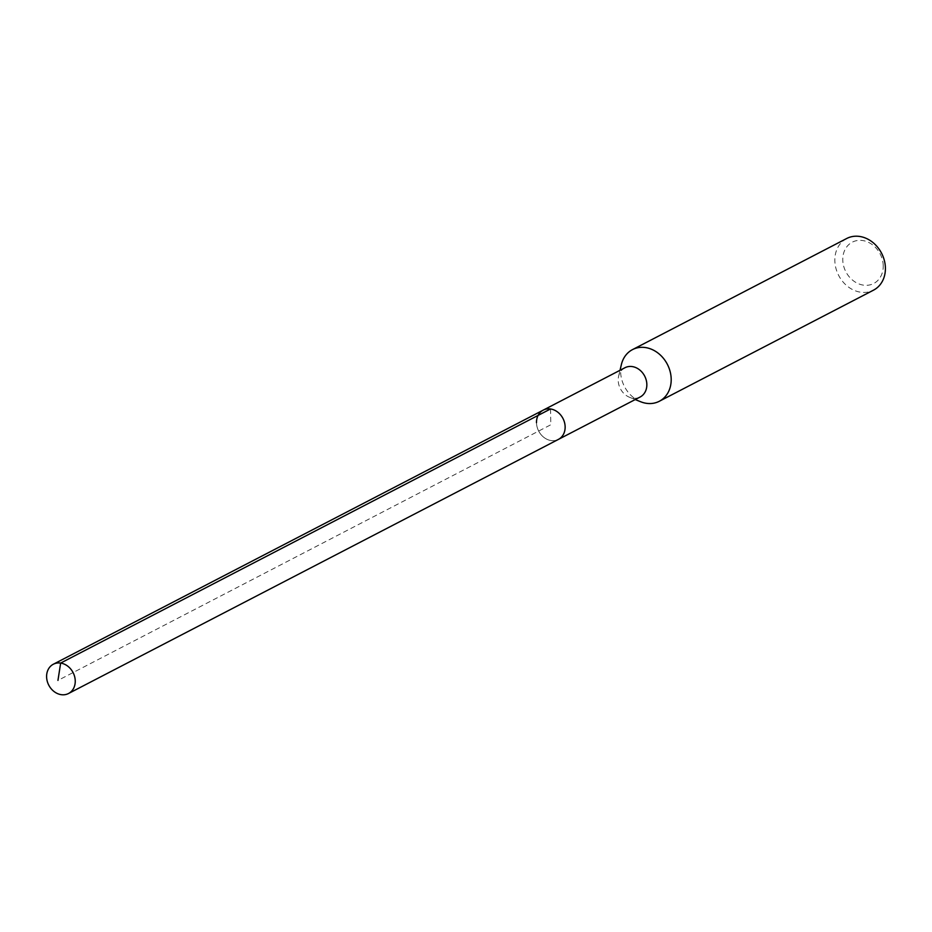 <?xml version="1.0" encoding="UTF-8"?>
<svg xmlns="http://www.w3.org/2000/svg" width="932" height="932" viewBox="0 0 932 932"><rect width="100%" height="100%" fill="white"/><g stroke="black" fill="none" stroke-linecap="round" stroke-linejoin="round"><path stroke-width="0.7" stroke-dasharray="4.66 3.5" d="M536.494 422.65A16.496 13.689 -117.4 0 0 543.997 437.469A16.496 13.689 -117.4 0 0 558.408 439.403A16.496 13.689 62.6 0 1 543.997 437.469A16.496 13.689 62.6 0 1 536.494 422.65A16.496 13.689 -117.4 0 1 543.228 410.127M624.929 367.744A16.496 13.689 -117.4 0 0 618.627 376.213A16.496 13.689 -117.4 0 0 618.196 380.268A16.496 13.689 -117.4 0 0 629.554 397.288A16.496 13.689 -117.4 0 0 640.121 397.02M640.68 401.75A29.102 24.15 62.6 0 1 620.63 371.717A29.102 24.15 62.6 0 1 621.388 364.552M846.722 238.487A29.102 24.15 -117.4 0 0 834.839 260.599A29.102 24.15 -117.4 0 0 848.073 286.741A29.102 24.15 -117.4 0 0 873.517 290.155M883.221 265.806A23.277 19.327 -117.4 0 0 862.613 240.526A23.277 19.327 -117.4 0 0 842.773 259.853A23.277 19.327 -117.4 0 0 863.393 285.134A23.277 19.327 -117.4 0 0 883.221 265.806M550.544 408.962L550.812 424.759L57.959 680.407M618.627 376.213L620.025 370.284M629.554 397.288L635.216 399.56"/><path stroke-width="1.4" d="M75.247 680.977A16.496 13.689 62.6 0 1 68.514 693.513A16.496 13.689 62.6 0 1 54.103 691.567A16.496 13.689 62.6 0 1 46.6 676.76A16.496 13.689 62.6 0 1 53.334 664.236A16.496 13.689 62.6 0 1 67.756 666.17A16.496 13.689 62.6 0 1 75.247 680.977M536.494 422.65A16.496 13.689 62.6 0 1 543.228 410.127L624.929 367.744A16.496 13.689 -117.4 0 1 639.352 369.678A16.496 13.689 -117.4 0 1 646.843 384.485A16.496 13.689 -117.4 0 1 640.121 397.02L558.408 439.403A16.496 13.689 -117.4 0 0 565.142 426.868A16.496 13.689 -117.4 0 0 557.639 412.06A16.496 13.689 -117.4 0 0 543.228 410.127A16.496 13.689 62.6 0 1 557.639 412.06A16.496 13.689 62.6 0 1 565.142 426.868A16.496 13.689 62.6 0 1 558.408 439.403L68.514 693.513M620.025 370.284L621.388 364.552A29.102 24.15 62.6 0 1 632.513 349.605A29.102 24.15 62.6 0 1 657.957 353.018A29.102 24.15 62.6 0 1 671.191 379.161A29.102 24.15 62.6 0 1 659.308 401.273A29.102 24.15 62.6 0 1 640.68 401.75L635.216 399.56M659.308 401.273L873.517 290.155A29.102 24.15 -117.4 0 0 885.4 268.043A29.102 24.15 -117.4 0 0 872.166 241.912A29.102 24.15 -117.4 0 0 846.722 238.487L632.513 349.605M57.959 680.407L60.65 663.071L550.544 408.962M543.228 410.127L53.334 664.236"/></g></svg>
